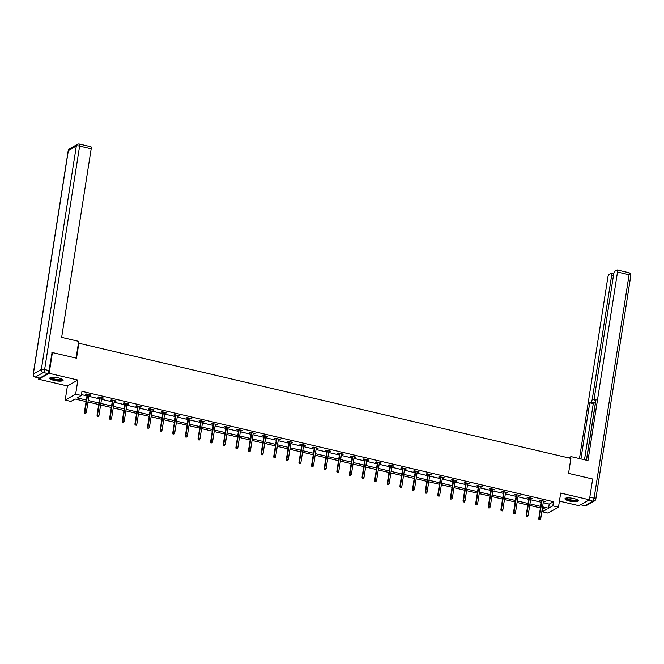 <?xml version="1.0" encoding="UTF-8"?>
<svg xmlns="http://www.w3.org/2000/svg" width="664" height="664" viewBox="0 0 664 664"><rect width="100%" height="100%" fill="white"/><g stroke="black" fill="none" stroke-linecap="round" stroke-linejoin="round"><path stroke-width="1" d="M54.257 380.464A6.764 1.643 -171.1 0 0 63.146 380.264A6.764 1.643 -171.1 0 0 58.673 377.965A6.764 1.643 -171.1 0 0 49.783 378.165A6.764 1.643 -171.1 0 0 54.257 380.464M569.43 501.054A6.764 1.643 -171.1 0 0 578.319 500.855A6.764 1.643 -171.1 0 0 573.837 498.556A6.764 1.643 -171.1 0 0 564.956 498.764A6.764 1.643 -171.1 0 0 569.43 501.054M86.088 401.579L75.107 399.006L70.865 401.405L65.205 400.077L75.663 394.167L81.323 395.495L77.082 397.885L86.328 400.052M38.894 377.957L38.695 379.235L67.413 385.958L65.205 400.077M559.42 501.129L578.95 505.694L589.408 499.784L560.682 493.061L558.474 507.18L548.016 513.098L542.355 511.77L546.596 509.371L542.322 508.375M542.861 508.499L542.355 511.77M51.75 352.933L52.406 352.559L49.153 373.326L38.695 379.235M52.406 352.559L76.518 358.203L78.858 343.246L570.891 458.426L568.55 473.374L592.653 479.018L589.408 499.784M78.858 343.246L78.385 343.52M543.21 502.698L549.219 504.101L553.461 501.702L81.979 391.337L81.323 395.495M81.465 394.607L86.976 395.902M88.876 396.342L99.592 398.856M101.501 399.296L112.216 401.803M114.117 402.251L124.84 404.758M126.741 405.206L137.456 407.713M139.357 408.161L150.081 410.667M151.981 411.116L162.697 413.622M164.597 414.07L175.321 416.577M177.222 417.025L187.937 419.532M189.846 419.98L200.561 422.487M202.462 422.935L213.177 425.441M215.086 425.89L225.802 428.396M227.702 428.836L238.417 431.351M240.327 431.791L251.042 434.306M252.942 434.746L263.658 437.261M265.567 437.7L276.282 440.207M278.183 440.655L288.898 443.162M290.807 443.61L301.522 446.117M303.423 446.565L314.138 449.071M316.047 449.52L326.763 452.026M328.663 452.474L339.387 454.981M341.288 455.429L352.003 457.936M353.904 458.384L364.627 460.891M366.528 461.339L377.243 463.846M379.152 464.294L389.868 466.8M391.768 467.24L402.484 469.755M404.393 470.195L415.108 472.71M417.009 473.15L427.724 475.665M429.633 476.105L440.348 478.611M442.249 479.059L452.964 481.566M454.873 482.014L465.589 484.521M467.489 484.969L478.204 487.476M480.113 487.924L490.829 490.43M492.729 490.879L503.445 493.385M505.354 493.833L516.069 496.34M517.97 496.788L528.693 499.295M530.594 499.743L541.309 502.25M543.393 501.552L545.26 501.42L540.413 500.291L539.699 500.689L541.492 501.104M530.768 498.598L532.644 498.473L527.789 497.336L527.083 497.734L528.868 498.149M518.152 495.643L520.02 495.518L515.173 494.381L514.459 494.78L516.252 495.195M505.528 492.688L507.404 492.564L502.548 491.426L501.843 491.825L503.627 492.24M492.912 489.733L494.78 489.609L489.932 488.472L489.219 488.87L491.011 489.285M480.288 486.778L482.164 486.654L477.308 485.517L476.603 485.915L478.387 486.33M467.672 483.824L469.539 483.699L464.684 482.562L463.978 482.96L465.763 483.375M455.047 480.869L456.923 480.744L452.068 479.607L451.362 480.006L453.147 480.429M442.431 477.914L444.299 477.789L439.444 476.652L438.738 477.051L440.522 477.474M429.807 474.959L431.683 474.835L426.827 473.698L426.122 474.096L427.906 474.519M417.191 472.004L419.059 471.88L414.203 470.743L413.498 471.141L415.282 471.564M404.567 469.058L406.443 468.925L401.587 467.788L400.882 468.186L402.666 468.61M391.951 466.103L393.818 465.97L388.963 464.833L388.257 465.24L390.042 465.655M379.327 463.148L381.202 463.015L376.347 461.887L375.641 462.285L377.426 462.7M366.711 460.194L368.578 460.061L363.723 458.932L363.017 459.33L364.802 459.745M354.086 457.239L355.954 457.114L351.107 455.977L350.401 456.375L352.186 456.791M341.462 454.284L343.338 454.159L338.482 453.022L337.777 453.421L339.561 453.836M328.846 451.329L330.713 451.205L325.866 450.067L325.152 450.466L326.945 450.881M316.222 448.374L318.097 448.25L313.242 447.113L312.536 447.511L314.321 447.926M303.606 445.419L305.473 445.295L300.626 444.158L299.912 444.556L301.705 444.971M290.981 442.465L292.857 442.34L288.002 441.203L287.296 441.601L289.081 442.025M278.365 439.51L280.233 439.385L275.377 438.248L274.672 438.647L276.456 439.07M265.741 436.555L267.617 436.431L262.761 435.293L262.056 435.692L263.84 436.115M253.125 433.6L254.993 433.476L250.137 432.339L249.432 432.737L251.216 433.16M240.501 430.654L242.377 430.521L237.521 429.384L236.816 429.782L238.6 430.206M227.885 427.699L229.752 427.566L224.897 426.429L224.191 426.836L225.976 427.251M215.261 424.744L217.136 424.611L212.281 423.474L211.575 423.881L213.36 424.296M202.644 421.789L204.512 421.657L199.656 420.528L198.951 420.926L200.735 421.341M190.02 418.835L191.896 418.71L187.04 417.573L186.335 417.971L188.119 418.386M177.404 415.88L179.272 415.755L174.416 414.618L173.711 415.017L175.495 415.432M164.78 412.925L166.656 412.8L161.8 411.663L161.095 412.062L162.879 412.477M152.164 409.97L154.031 409.846L149.176 408.709L148.47 409.107L150.255 409.522M139.54 407.015L141.407 406.891L136.56 405.754L135.846 406.152L137.639 406.567M126.915 404.061L128.791 403.936L123.936 402.799L123.23 403.197L125.015 403.621M114.299 401.106L116.167 400.981L111.32 399.844L110.606 400.243L112.399 400.666M101.675 398.151L103.551 398.026L98.695 396.889L97.99 397.288L99.774 397.711M89.059 395.196L90.926 395.072L86.071 393.935L85.365 394.333L87.158 394.756M67.413 385.958L77.871 380.049L49.153 373.326M77.871 380.049L75.663 394.167M553.461 501.702L552.813 505.86L558.474 507.18M540.421 507.927L529.706 505.42M527.797 504.972L517.082 502.465M515.181 502.017L504.466 499.511M502.557 499.062L491.841 496.556M489.941 496.108L479.225 493.601M477.316 493.153L466.601 490.646M464.7 490.206L453.985 487.691M452.076 487.251L441.361 484.737M439.46 484.297L428.736 481.782M426.836 481.342L416.12 478.835M414.22 478.387L403.496 475.88M401.596 475.432L390.88 472.926M388.979 472.477L378.256 469.971M376.355 469.523L365.64 467.016M363.731 466.568L353.016 464.061M351.115 463.613L340.4 461.106M338.491 460.658L327.775 458.152M325.875 457.704L315.159 455.197M313.25 454.749L302.535 452.242M300.634 451.802L289.919 449.287M288.01 448.847L277.295 446.332M275.394 445.893L264.679 443.378M262.77 442.938L252.054 440.423M250.154 439.983L239.438 437.476M237.529 437.028L226.814 434.522M224.913 434.073L214.19 431.567M212.289 431.119L201.574 428.612M199.673 428.164L188.95 425.657M187.049 425.209L176.333 422.702M174.433 422.254L163.709 419.748M161.808 419.299L151.093 416.793M149.184 416.345L138.469 413.838M136.568 413.39L125.853 410.883M123.944 410.443L113.229 407.928M111.328 407.488L100.613 404.974M98.704 404.534L87.988 402.019M542.563 506.848L548.572 508.25L552.813 505.86M88.229 400.5L98.944 403.007M100.845 403.455L111.569 405.961M113.469 406.401L124.185 408.916M126.094 409.356L136.809 411.871M138.71 412.311L149.425 414.826M151.334 415.266L162.049 417.781M163.95 418.22L174.665 420.727M176.574 421.175L187.29 423.682M189.19 424.13L199.905 426.637M201.814 427.085L212.53 429.591M214.43 430.04L225.146 432.546M227.055 432.994L237.77 435.501M239.671 435.949L250.386 438.456M252.295 438.904L263.01 441.411M264.911 441.859L275.635 444.365M277.535 444.814L288.251 447.32M290.151 447.76L300.875 450.275M302.776 450.715L313.491 453.23M315.392 453.67L326.115 456.185M328.016 456.624L338.731 459.131M340.64 459.579L351.356 462.086M353.256 462.534L363.972 465.041M365.881 465.489L376.596 467.995M378.497 468.444L389.212 470.95M391.121 471.399L401.836 473.905M403.737 474.353L414.452 476.86M416.361 477.308L427.076 479.815M428.977 480.263L439.692 482.769M441.601 483.218L452.317 485.724M454.217 486.164L464.941 488.679M466.842 489.119L477.557 491.634M479.458 492.074L490.181 494.589M492.082 495.029L502.797 497.535M504.698 497.983L515.422 500.49M517.322 500.938L528.038 503.445M529.947 503.893L540.662 506.4M549.219 504.101L548.572 508.25M544.646 501.279L544.555 501.826M532.022 498.324L531.939 498.871M519.406 495.369L519.314 495.917M506.781 492.414L506.698 492.962M494.157 489.459L494.074 490.007M481.541 486.504L481.458 487.052M468.917 483.55L468.834 484.097M456.301 480.595L456.218 481.143M443.676 477.648L443.594 478.188M431.06 474.694L430.977 475.233M418.436 471.739L418.353 472.278M405.82 468.784L405.729 469.324M393.196 465.829L393.113 466.369M380.58 462.874L380.489 463.422M367.956 459.92L367.873 460.467M355.34 456.965L355.248 457.513M342.715 454.01L342.632 454.558M330.099 451.055L330.008 451.603M317.475 448.1L317.392 448.648M304.851 445.146L304.768 445.693M292.235 442.191L292.152 442.739M279.61 439.236L279.527 439.784M266.994 436.289L266.911 436.829M254.37 433.335L254.287 433.874M241.754 430.38L241.671 430.919M229.13 427.425L229.047 427.965M216.514 424.47L216.422 425.018M203.889 421.515L203.806 422.063M191.273 418.561L191.182 419.108M178.649 415.606L178.566 416.154M166.033 412.651L165.942 413.199M153.409 409.696L153.326 410.244M140.793 406.741L140.702 407.289M128.169 403.787L128.086 404.334M115.553 400.832L115.461 401.38M102.928 397.885L102.845 398.425M90.304 394.931L90.221 395.47M541.575 500.556L538.745 518.65L539.251 518.368L542.023 500.664M539.293 519.588L540.098 519.779L539.293 519.588L539.251 518.368L540.703 518.708L543.476 501.005M538.745 518.65L539.01 519.746M540.098 519.779L540.703 518.708M577.506 499.876A5.851 1.419 8.9 0 1 572.816 500.714A5.851 1.419 8.9 0 1 566.027 498.075M566.45 497.992A5.42 1.32 -171.1 0 0 572.8 500.183A5.42 1.32 -171.1 0 0 577.124 499.66M565.18 498.432A6.715 1.635 -171.1 0 0 572.974 500.946A6.715 1.635 -171.1 0 0 578.211 500.465M62.333 379.285A5.851 1.419 8.9 0 1 57.644 380.123A5.851 1.419 8.9 0 1 50.854 377.484M51.286 377.401A5.42 1.32 -171.1 0 0 57.635 379.592A5.42 1.32 -171.1 0 0 61.951 379.069M50.008 377.833A6.715 1.635 -171.1 0 0 57.809 380.356A6.715 1.635 -171.1 0 0 63.038 379.874M570.633 458.367L570.915 456.583L569.173 458.019M570.915 456.583L587.98 460.575L617.512 272.032A2.598 0.739 -76.8 0 0 617.254 269.974A2.598 0.739 -76.8 0 0 617.055 270.016L614.905 271.236A2.598 0.739 -76.8 0 0 613.669 274.207L594.288 397.968A2.598 0.739 -76.8 0 0 594.537 400.018A2.598 0.739 -76.8 0 0 594.745 399.977L595.915 400.251M586.519 460.235L596.073 399.23L594.745 399.977M613.42 275.751L611.66 275.336A2.598 0.739 -76.8 0 0 611.403 273.286A2.598 0.739 -76.8 0 0 611.204 273.327L609.054 274.539A2.598 0.739 -76.8 0 0 607.817 277.51L579.456 458.583M586.395 460.21L595.782 400.309A2.598 0.739 103.2 0 1 594.604 402.907L591.043 402.069L589.715 402.824L580.925 458.924M591.043 402.069A2.598 0.739 -76.8 0 0 592.28 399.097L594.255 399.562M611.66 275.336L592.28 399.097M594.604 402.907L593.267 403.654L584.486 459.762M593.267 403.654L589.715 402.824M76.094 358.103L78.717 341.371L61.652 337.378L91.175 148.827L79.605 146.121L44.621 369.549L48.987 370.578L52.024 352.775M39.749 378.065L47.75 373.55L43.376 372.521L35.383 377.044L39.749 378.065A2.598 0.739 103.2 0 1 39.541 378.106L35.175 377.086A2.598 0.739 -76.8 0 0 35.383 377.044A2.598 2.407 60.5 0 1 33.341 373.981L41.342 369.466L76.327 146.03L68.334 150.554L33.341 373.981A2.598 0.631 -171.1 0 0 33.2 374.147A2.598 2.598 0 0 0 35.175 377.086M90.719 146.81A2.598 0.739 103.2 0 1 90.918 146.777A2.598 0.739 103.2 0 1 91.175 148.827M48.987 370.578A2.598 0.739 103.2 0 1 47.75 373.55M528.951 497.602L526.12 515.696L526.627 515.413L529.399 497.709M526.668 516.634L527.482 516.824L526.668 516.634L526.627 515.413L528.087 515.754L530.86 498.05M526.12 515.696L526.386 516.791M527.482 516.824L528.087 515.754M516.335 494.655L513.496 512.749L514.011 512.459L516.783 494.755M514.052 513.679L514.857 513.87L514.052 513.679L514.011 512.459L515.463 512.799L518.235 495.095M513.496 512.749L513.77 513.836M514.857 513.87L515.463 512.799M503.71 491.7L500.88 509.794L501.386 509.504L504.159 491.8M501.428 510.724L502.241 510.915L501.428 510.724L501.386 509.504L502.847 509.844L505.619 492.14M500.88 509.794L501.146 510.882M502.241 510.915L502.847 509.844M491.094 488.745L488.256 506.839L488.77 506.549L491.543 488.845M488.812 507.769L489.617 507.96L488.812 507.769L488.77 506.549L490.223 506.889L492.995 489.185M488.256 506.839L488.53 507.927M489.617 507.96L490.223 506.889M478.47 485.791L475.64 503.885L476.146 503.594L478.918 485.89M476.188 504.814L477.001 505.005L476.188 504.814L476.146 503.594L477.607 503.934L480.379 486.231M475.64 503.885L475.905 504.972M477.001 505.005L477.607 503.934M465.854 482.836L463.015 500.93L463.53 500.639L466.302 482.935M463.572 501.859L464.377 502.05L463.572 501.859L463.53 500.639L464.983 500.98L467.755 483.284M463.015 500.93L463.289 502.017M464.377 502.05L464.983 500.98M453.23 479.881L450.399 497.975L450.906 497.685L453.678 479.989M450.947 498.905L451.761 499.096L450.947 498.905L450.906 497.685L452.367 498.025L455.139 480.329M450.399 497.975L450.665 499.062M451.761 499.096L452.367 498.025M440.614 476.926L437.775 495.02L438.29 494.73L441.062 477.034M438.331 495.95L439.136 496.141L438.331 495.95L438.29 494.73L439.742 495.07L442.514 477.374M437.775 495.02L438.049 496.116M439.136 496.141L439.742 495.07M427.989 473.971L425.159 492.065L425.666 491.775L428.438 474.079M425.707 492.995L426.52 493.186L425.707 492.995L425.666 491.775L427.126 492.124L429.89 474.42M425.159 492.065L425.425 493.161M426.52 493.186L427.126 492.124M415.373 471.017L412.535 489.111L413.049 488.829L415.822 471.125M413.091 490.04L413.896 490.231L413.091 490.04L413.049 488.829L414.502 489.169L417.274 471.465M412.535 489.111L412.8 490.206M413.896 490.231L414.502 489.169M402.749 468.062L399.919 486.156L400.425 485.874L403.197 468.17M400.467 487.094L401.272 487.276L400.467 487.094L400.425 485.874L401.878 486.214L404.65 468.51M399.919 486.156L400.184 487.251M401.272 487.276L401.878 486.214M390.133 465.107L387.295 483.201L387.801 482.919L390.573 465.215M387.842 484.139L388.656 484.322L387.842 484.139L387.801 482.919L389.262 483.259L392.034 465.555M387.295 483.201L387.56 484.297M388.656 484.322L389.262 483.259M377.509 462.152L374.679 480.246L375.185 479.964L377.957 462.26M375.226 481.184L376.031 481.367L375.226 481.184L375.185 479.964L376.637 480.304L379.41 462.601M374.679 480.246L374.944 481.342M376.031 481.367L376.637 480.304M364.885 459.197L362.054 477.291L362.561 477.009L365.333 459.305M362.602 478.229L363.416 478.42L362.602 478.229L362.561 477.009L364.021 477.35L366.794 459.646M362.054 477.291L362.32 478.387M363.416 478.42L364.021 477.35M352.269 456.251L349.438 474.345L349.945 474.054L352.717 456.351M349.986 475.275L350.791 475.466L349.986 475.275L349.945 474.054L351.397 474.395L354.169 456.691M349.438 474.345L349.704 475.432M350.791 475.466L351.397 474.395M339.644 453.296L336.814 471.39L337.32 471.1L340.092 453.396M337.362 472.32L338.175 472.511L337.362 472.32L337.32 471.1L338.781 471.44L341.553 453.736M336.814 471.39L337.08 472.477M338.175 472.511L338.781 471.44M327.028 450.341L324.198 468.435L324.704 468.145L327.476 450.441M324.746 469.365L325.551 469.556L324.746 469.365L324.704 468.145L326.157 468.485L328.929 450.781M324.198 468.435L324.464 469.523M325.551 469.556L326.157 468.485M314.404 447.387L311.574 465.481L312.08 465.19L314.852 447.486M312.121 466.41L312.935 466.601L312.121 466.41L312.08 465.19L313.541 465.53L316.313 447.826M311.574 465.481L311.839 466.568M312.935 466.601L313.541 465.53M301.788 444.432L298.949 462.526L299.464 462.235L302.236 444.531M299.505 463.455L300.311 463.646L299.505 463.455L299.464 462.235L300.916 462.576L303.689 444.88M298.949 462.526L299.223 463.613M300.311 463.646L300.916 462.576M289.164 441.477L286.333 459.571L286.84 459.281L289.612 441.585M286.881 460.501L287.695 460.691L286.881 460.501L286.84 459.281L288.3 459.621L291.073 441.925M286.333 459.571L286.599 460.658M287.695 460.691L288.3 459.621M276.548 438.522L273.709 456.616L274.224 456.326L276.996 438.63M274.265 457.546L275.07 457.737L274.265 457.546L274.224 456.326L275.676 456.666L278.448 438.97M273.709 456.616L273.983 457.712M275.07 457.737L275.676 456.666M263.923 435.567L261.093 453.661L261.599 453.371L264.372 435.675M261.641 454.591L262.454 454.782L261.641 454.591L261.599 453.371L263.06 453.711L265.832 436.016M261.093 453.661L261.359 454.757M262.454 454.782L263.06 453.711M251.307 432.613L248.469 450.707L248.983 450.416L251.756 432.721M249.025 451.636L249.83 451.827L249.025 451.636L248.983 450.416L250.436 450.765L253.208 433.061M248.469 450.707L248.743 451.802M249.83 451.827L250.436 450.765M238.683 429.658L235.853 447.752L236.359 447.47L239.131 429.766M236.401 448.681L237.214 448.872L236.401 448.681L236.359 447.47L237.82 447.81L240.592 430.106M235.853 447.752L236.118 448.847M237.214 448.872L237.82 447.81M226.067 426.703L223.228 444.797L223.743 444.515L226.515 426.811M223.785 445.735L224.59 445.917L223.785 445.735L223.743 444.515L225.196 444.855L227.968 427.151M223.228 444.797L223.502 445.893M224.59 445.917L225.196 444.855M213.443 423.748L210.612 441.842L211.119 441.56L213.891 423.856M211.16 442.78L211.965 442.963L211.16 442.78L211.119 441.56L212.571 441.9L215.343 424.196M210.612 441.842L210.878 442.938M211.965 442.963L212.571 441.9M200.827 420.793L197.988 438.887L198.503 438.605L201.267 420.901M198.536 439.825L199.349 440.016L198.536 439.825L198.503 438.605L199.955 438.945L202.727 421.242M197.988 438.887L198.254 439.983M199.349 440.016L199.955 438.945M188.202 417.839L185.372 435.941L185.878 435.65L188.651 417.947M185.92 436.87L186.725 437.061L185.92 436.87L185.878 435.65L187.331 435.991L190.103 418.287M185.372 435.941L185.638 437.028M186.725 437.061L187.331 435.991M175.587 414.892L172.748 432.986L173.254 432.696L176.026 414.992M173.296 433.916L174.109 434.107L173.296 433.916L173.254 432.696L174.715 433.036L177.487 415.332M172.748 432.986L173.013 434.073M174.109 434.107L174.715 433.036M162.962 411.937L160.132 430.031L160.638 429.741L163.41 412.037M160.68 430.961L161.485 431.152L160.68 430.961L160.638 429.741L162.091 430.081L164.863 412.377M160.132 430.031L160.397 431.119M161.485 431.152L162.091 430.081M150.338 408.982L147.508 427.076L148.014 426.786L150.786 409.082M148.055 428.006L148.869 428.197L148.055 428.006L148.014 426.786L149.475 427.126L152.247 409.422M147.508 427.076L147.773 428.164M148.869 428.197L149.475 427.126M137.722 406.028L134.892 424.122L135.398 423.831L138.17 406.127M135.439 425.051L136.244 425.242L135.439 425.051L135.398 423.831L136.85 424.171L139.623 406.468M134.892 424.122L135.157 425.209M136.244 425.242L136.85 424.171M125.098 403.073L122.267 421.167L122.774 420.876L125.546 403.172M122.815 422.096L123.628 422.287L122.815 422.096L122.774 420.876L124.234 421.217L127.007 403.521M122.267 421.167L122.533 422.254M123.628 422.287L124.234 421.217M112.482 400.118L109.643 418.212L110.158 417.922L112.93 400.226M110.199 419.142L111.004 419.333L110.199 419.142L110.158 417.922L111.61 418.262L114.382 400.566M109.643 418.212L109.917 419.299M111.004 419.333L111.61 418.262M99.857 397.163L97.027 415.257L97.533 414.967L100.305 397.271M97.575 416.187L98.388 416.378L97.575 416.187L97.533 414.967L98.994 415.307L101.766 397.611M97.027 415.257L97.293 416.353M98.388 416.378L98.994 415.307M87.241 394.208L84.403 412.302L84.917 412.012L87.689 394.316M84.959 413.232L85.764 413.423L84.959 413.232L84.917 412.012L86.37 412.361L89.142 394.657M84.403 412.302L84.677 413.398M85.764 413.423L86.37 412.361M580.718 504.698L584.851 505.669L592.852 501.146L588.711 500.175M589.815 497.17L594.089 498.174L629.082 274.738L617.512 272.032M628.617 272.73A2.598 0.739 103.2 0 1 628.825 272.688A2.598 0.739 103.2 0 1 629.082 274.738A2.598 0.631 -171.1 0 1 630.8 275.618A2.598 2.598 0 0 0 628.825 272.688L617.254 269.974M594.089 498.174A2.598 0.739 103.2 0 1 592.852 501.146A2.598 2.407 -119.5 0 0 594.521 500.913A2.598 2.598 0 0 0 595.807 499.054A2.598 0.631 -171.1 0 0 594.089 498.174M595.666 499.22A2.598 0.631 -171.1 0 0 595.807 499.054L630.8 275.618M584.851 505.669A2.598 0.739 103.2 0 1 584.652 505.702A2.598 2.598 0 0 0 586.519 505.437A2.598 2.407 60.5 0 1 584.851 505.669M79.149 144.105A2.598 2.407 60.5 0 0 76.327 146.03A2.598 0.631 -171.1 0 1 79.605 146.121A2.598 0.739 -76.8 0 0 79.348 144.063L90.918 146.777M69.479 148.852A2.598 2.598 0 0 0 68.193 150.72A2.598 0.631 -171.1 0 1 68.334 150.554A2.598 2.407 -119.5 0 1 69.479 148.852L77.48 144.337A2.598 2.598 0 0 1 79.348 144.063M44.621 369.549A2.598 0.631 -171.1 0 0 41.342 369.466A2.598 2.407 -119.5 0 0 43.376 372.521A2.598 0.739 -76.8 0 0 44.621 369.549M580.602 504.756L584.652 505.702M594.521 500.913L586.519 505.437M595.899 400.334L594.537 400.018M611.403 273.286L613.735 273.834M68.193 150.72L33.2 374.147"/></g></svg>
